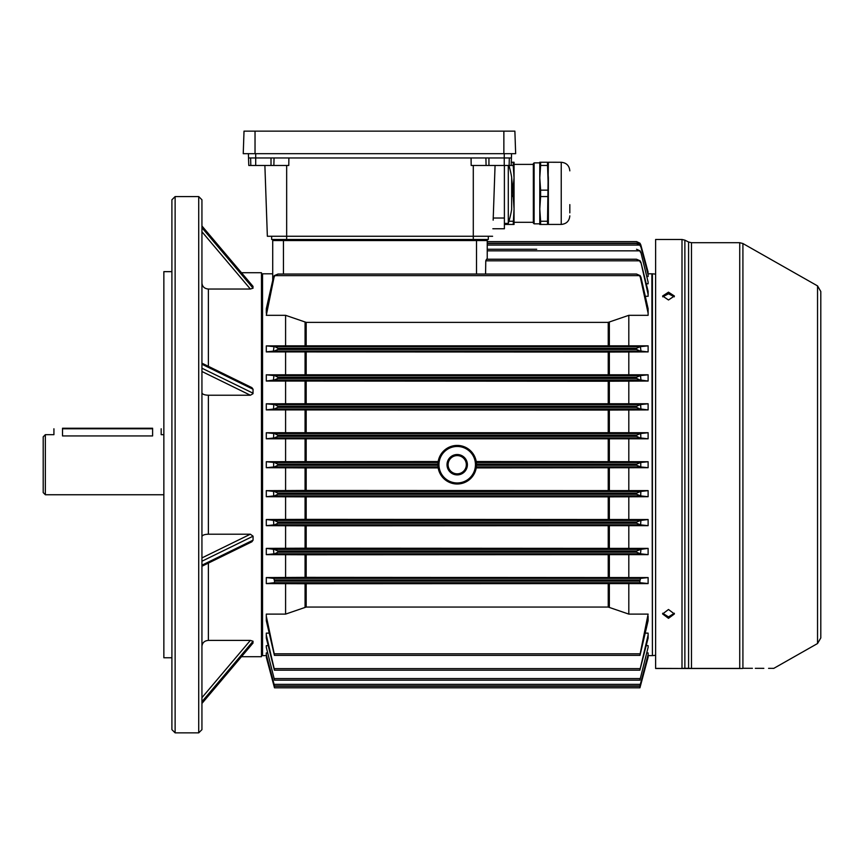 <?xml version="1.0" encoding="UTF-8"?>
<svg xmlns="http://www.w3.org/2000/svg" width="864" height="864" viewBox="0 0 864 864"><rect width="100%" height="100%" fill="white"/><g stroke="black" fill="none" stroke-linecap="round" stroke-linejoin="round"><path stroke-width="1.3" d="M45.349 494.748L43.2 492.599L43.2 436.828L45.349 434.678L45.349 494.748L163.328 494.748M62.51 435.931C51.43 434.57 51.43 434.57 62.51 435.931L152.604 435.931C163.674 434.57 163.674 434.57 152.604 435.931L152.604 428.782L62.51 428.782L62.51 435.931M201.938 363.172L251.878 387.634L253.066 389.264L252.979 393.725L250.366 395.226L208.375 395.226L208.375 534.2L250.366 534.2L253.066 536.198L253.066 540.162L251.878 541.793L201.938 566.255M163.858 657.774L163.858 271.652L163.858 657.774L171.904 657.774M261.468 272.722L261.468 656.705L261.468 272.722L241.477 272.722M198.72 196.571L201.938 199.789L201.938 729.637L198.72 732.856L198.72 196.571L175.122 196.571L175.122 732.856L198.72 732.856M175.122 732.856L171.904 729.637L171.904 199.789L175.122 196.571M252.742 286.146L253.066 288.176L250.366 289.03L208.375 289.03L208.375 366.325M201.938 697.669L250.366 640.397L208.375 640.397C204.466 640.753 202.316 642.74 201.938 646.348M250.366 640.397L253.066 641.25L252.742 643.28M201.938 392.764C202.316 394.254 204.466 395.075 208.375 395.226M201.938 536.663C202.316 535.172 204.466 534.352 208.375 534.2M201.938 283.079C202.316 286.686 204.466 288.673 208.375 289.03M655.625 274.115L652.406 273.802L652.406 655.625L655.625 655.312M668.498 299.992L662.602 296.017L668.498 292.172L674.395 296.017L668.498 299.992M674.266 296.827L668.498 293.782L662.72 296.827M662.677 613.246L668.498 616.907L674.32 613.246M668.498 618.322L662.602 613.958L668.498 609.487L674.395 613.958L668.498 618.322M655.625 668.39L684.396 668.498L655.625 668.498L655.625 239.479L681.998 239.479L684.871 240.16L684.871 668.293L688.586 668.304L684.871 668.293A1.069 0.821 90 0 1 684.396 668.498L689.58 668.498M820.8 291.492L820.8 637.934L817.538 643.529L817.538 285.898L820.8 291.492M752.425 668.304L742.91 668.282C783.032 668.38 783.032 668.38 742.91 668.282A1.069 0.886 90 0 1 742.381 668.498C782.471 668.498 782.471 668.498 742.381 668.498L684.396 668.498M688.111 668.498A1.069 0.832 90 0 0 688.586 668.304L690.584 668.401M689.753 668.369L689.202 668.347M817.538 643.529L773.798 668.358L771.703 668.347M771.044 668.347L768.571 668.347M763.841 668.336L757.21 668.315M757.058 668.315L755.32 668.315M681.998 239.479L681.998 668.39L684.871 668.293M820.8 624.521L820.8 464.713M62.51 428.242L152.604 428.242M467.392 464.713A10.184 10.184 0 0 1 457.207 474.898A10.184 10.184 0 0 1 447.012 464.713A10.184 10.184 0 0 1 457.207 454.529A10.184 10.184 0 0 1 467.392 464.713M448.092 464.713A9.115 9.115 0 0 0 457.207 473.828A9.115 9.115 0 0 0 466.322 464.713A9.115 9.115 0 0 0 457.207 455.598A9.115 9.115 0 0 0 448.092 464.713M475.459 464.713A18.252 18.252 0 0 0 457.207 446.461A18.252 18.252 0 0 0 438.955 464.713A18.252 18.252 0 0 0 457.207 482.965A18.252 18.252 0 0 0 475.459 464.713M437.918 464.713A19.289 19.289 0 0 1 457.207 445.424A19.289 19.289 0 0 1 476.496 464.713A19.289 19.289 0 0 1 457.207 484.002A19.289 19.289 0 0 1 437.918 464.713M640.775 466.949L636.638 465.296L636.638 464.13L640.775 462.478L640.775 466.949L648.119 467.705L648.119 461.722L628.808 461.678L628.808 438.804L266.296 438.804L266.296 432.756L274.547 433.566L277.808 435.175L277.765 436.342L274.396 437.951L266.296 438.761M261.997 274.331L262.537 273.802L262.537 655.625L266.296 655.625L274.482 687.809L639.932 687.809L648.119 657.212L639.932 687.809L274.482 687.809L266.296 657.212M652.406 655.096L651.877 273.802L648.119 273.802M266.296 461.722L274.46 462.521L277.776 464.13L277.776 465.296L274.46 466.906L266.296 467.705L266.296 461.722L285.595 461.678L285.595 438.804M266.296 432.756L285.595 432.713L285.595 409.903L266.296 409.903L266.296 403.801L274.644 404.611L277.852 406.22L277.776 407.376L274.342 408.985L266.296 409.849M266.296 403.801L285.595 403.758L285.595 381.046L266.296 381.046L266.296 374.836L285.595 374.792L285.595 351.907L266.296 351.907L266.296 345.892L274.903 346.702L278.024 348.311L277.862 349.445L274.288 351.054L266.296 351.853M266.296 345.892L285.595 345.838L285.595 315.317L306.18 322.369L608.234 322.369L628.808 315.317L648.119 315.317L648.119 308.74L641.002 277.398L640.375 277.398L648.119 313.232M274.028 277.398L273.402 277.398L274.288 275.627L278.024 274.05L274.903 275.627L274.028 277.398L266.296 315.317L285.595 315.317M486.162 239.479L487.231 240.548L272.722 240.548L272.722 280.325L272.722 273.802L262.537 273.802M648.119 273.823L640.775 244.804L639.943 243.184L636.638 241.618L639.943 243.184L487.231 243.184M640.699 246.694L639.857 245.074L636.606 243.508L487.231 243.508L636.649 243.508L640.019 245.074L640.85 246.694L648.119 274.86L648.119 276.502L647.168 276.502M640.602 252.493L639.76 250.83L636.552 249.264L640.062 250.83L640.915 252.482L648.119 282.085L648.119 283.792L646.261 283.792M640.494 262.505L639.641 260.798L636.476 259.232L640.094 260.788L640.969 262.494L648.119 294.451L648.119 296.298L645.343 296.298M285.595 345.838L628.808 345.838L628.808 315.317M628.808 345.838L648.119 345.838L640.375 346.658L641.002 351.097L640.127 351.054L636.552 349.445L636.39 348.311L640.375 346.658M641.002 351.097L648.119 351.907L609.347 352.058L285.595 351.907M285.595 374.792L628.808 374.792L628.808 351.907M628.808 374.792L648.119 374.792L640.494 375.602L640.969 380.074L640.094 380.02L636.606 378.421L636.476 377.255L640.494 375.602M640.969 380.074L648.119 381.046L609.347 381.229L285.595 381.046M285.595 403.758L628.808 403.758L628.808 381.046M628.808 403.758L648.119 403.758L640.602 404.568L640.915 409.028L640.062 408.985L636.638 407.376L636.552 406.22L640.602 404.568M640.915 409.028L648.119 409.903L609.347 410.065L285.595 409.903M285.595 432.713L628.808 432.713L628.808 409.903M628.808 432.713L648.119 432.713L640.699 433.523L640.85 437.994L640.019 437.951L636.649 436.342L636.606 435.175L640.699 433.523M640.85 437.994L648.119 438.804L628.808 438.804M266.296 467.705L306.18 467.899L306.18 490.46L648.119 490.622L640.85 491.432L640.699 495.904L636.606 494.251L636.649 493.085L640.85 491.432M438.188 467.899L306.18 467.899M640.775 462.478L648.119 461.722M476.226 461.527L628.808 461.678M487.231 240.548L487.231 259.232M487.231 241.618L636.638 241.618L487.231 241.618M636.476 259.232L486.54 259.232L485.773 260.798L485.579 274.05M640.969 262.494L648.119 291.352L648.119 294.451M640.915 252.482L648.119 282.085M487.231 249.264L536.717 249.264M640.85 246.694L648.119 274.86M273.402 277.398L266.296 308.74L266.296 313.232M277.862 274.05L636.552 274.05L640.127 275.627L641.002 277.398M640.375 277.398L639.511 275.627L636.552 274.05M278.024 274.05L636.39 274.05M651.877 655.625L648.119 655.603L648.119 657.212M274.525 680.162L266.296 647.341L274.525 680.162L639.889 680.162L648.119 647.341L648.119 645.635L646.261 645.635M648.119 647.341L639.889 680.162M268.153 645.635L266.296 645.635L266.296 647.341M274.439 680.162L639.965 680.162M648.119 654.566L639.943 685.919L274.46 685.919L266.296 654.566L274.504 685.919L639.911 685.919L648.119 654.566L648.119 652.925L647.168 652.925M267.246 652.925L266.296 652.925L266.296 654.566M269.071 633.128L266.296 633.128L266.296 634.975L274.547 670.194L639.868 670.194L648.119 634.975L648.119 633.128L645.343 633.128M274.417 670.194L266.296 638.075L266.296 634.975M648.119 634.975L648.119 638.075L639.868 670.194M274.406 655.376L266.296 620.687L266.296 616.194L274.558 655.376L639.846 655.376L648.119 614.11L628.808 614.11L628.808 583.589L648.119 583.589L648.119 577.573L640.591 578.372L639.846 581.116L639.986 582.725L648.119 583.535M648.119 616.194L648.119 620.687L640.008 655.376M266.296 583.535L266.296 577.573L273.823 578.372L274.558 581.116L274.428 582.725L266.296 583.589L306.18 583.74L306.18 607.057L285.595 614.11L266.296 614.11L266.296 616.194M306.18 607.057L608.234 607.057L628.808 614.11M648.119 467.705L476.226 467.899M285.595 461.678L438.188 461.527M266.296 374.792L274.763 375.646L277.927 377.255L277.808 378.421L274.309 380.02L266.296 380.992M640.602 524.858L636.552 523.206L636.638 522.05L640.915 520.398L640.602 524.858L648.119 525.668L306.18 525.82L306.18 548.197L266.296 548.381L274.309 549.407L277.808 551.005L277.927 552.172L274.763 553.781L266.296 554.634L306.18 554.774L306.18 577.368L266.296 577.573M640.494 553.813L636.476 552.172L636.606 551.005L640.969 549.353L640.494 553.813L648.119 554.634L306.18 554.774M640.969 549.353L648.119 548.381L628.808 548.381L628.808 525.668M306.18 548.197L628.808 548.381M640.699 495.904L648.119 496.714L608.234 496.865L306.18 496.865L306.18 519.361L266.296 519.523L274.342 520.441L277.776 522.05L277.852 523.206L274.644 524.815L266.296 525.668L306.18 525.82M640.915 520.398L648.119 519.523L628.808 519.523L628.808 496.714M306.18 519.361L628.808 519.523M266.296 490.622L274.396 491.476L277.765 493.085L277.808 494.251L274.547 495.85L266.296 496.714L266.296 490.666L306.18 490.46M306.18 496.865L266.296 496.714M648.119 577.573L306.18 577.368M306.18 583.74L628.808 583.589M266.296 554.58L266.296 548.435M266.296 525.625L266.296 519.577M648.119 272.214L640.786 244.804L636.638 241.618M648.119 409.849L648.119 403.801M648.119 438.761L648.119 432.756M648.119 380.992L648.119 374.836M648.119 554.58L648.119 548.435M648.119 525.625L648.119 519.577M648.119 496.67L648.119 490.666M648.119 351.853L648.119 345.892M628.808 490.622L628.808 467.748M628.808 577.519L628.808 554.634M285.595 614.11L285.595 583.589M285.595 577.519L285.595 554.634M285.595 548.381L285.595 525.668M285.595 519.523L285.595 496.714M285.595 490.622L285.595 467.748M273.402 351.097L274.028 346.658M273.715 495.904L273.564 491.432M273.812 524.858L273.499 520.398M273.91 553.813L273.445 549.353M273.445 380.074L273.91 375.602M273.564 437.994L273.715 433.523M273.499 409.028L273.812 404.568M273.629 466.949L273.629 462.478M272.722 240.548L273.802 239.479L272.722 240.548L272.722 273.802M504.392 165.467L504.392 228.755L492.858 228.755M495.061 165.467L493.16 220.169M509.134 165.467L509.328 157.961L504.241 157.961L511.434 157.961L511.564 153.673L511.164 165.467L471.182 165.467L471.074 157.961M288.878 157.961L288.77 165.467L248.789 165.467L248.519 157.961L504.241 157.961L488.938 157.961L488.938 165.467M271.015 165.467L271.015 157.961L250.625 157.961L250.808 165.467L255.701 165.467L255.701 153.673M264.881 165.467L267.354 236.261L492.599 236.261M248.54 157.961L248.389 153.673M248.789 165.467L248.519 157.961M514.879 131.144L244.015 131.144L243.238 153.673L515.657 153.673L514.879 131.144L515.657 153.673M569.819 204.606L569.819 212.846M548.165 183.708L547.528 165.456L548.359 177.8L548.37 224.435L561.233 224.435C566.449 223.927 569.311 221.065 569.819 215.86M561.233 224.435L561.233 162.27L548.359 162.248L547.528 221.249L540.616 221.249L539.784 208.904L539.784 224.456L540.616 224.456L540.616 221.249M540.616 224.456L547.528 224.456L547.528 221.249M534.114 223.841L533.347 223.074L533.347 163.642L534.114 162.875L534.114 223.841L539.784 223.841M504.392 224.456L514.048 224.456L514.048 162.248L511.283 162.248M511.434 157.961L511.164 165.467L513.216 165.456L514.048 177.8L512.892 190.145M512.892 196.56L513.216 190.145M513.216 196.56L514.048 208.904L513.216 224.456M513.216 165.456L513.216 162.248M513.216 221.249L508.95 221.249M547.528 190.145L540.616 190.145L539.784 177.8L540.616 165.456L547.528 165.456L547.528 162.248L539.784 162.248L539.784 208.904L540.616 196.56L547.528 196.56M540.616 162.248L540.616 165.456M540.616 190.145L540.616 196.56M508.95 165.467A98.68 98.68 0 0 1 511.65 177.271L511.65 209.444A98.68 98.68 0 0 1 508.291 223.387L508.291 165.467M511.628 177.271L512.946 193.298M488.311 236.261L488.311 239.479L271.652 239.479L271.652 236.261M250.366 395.226L201.938 371.498M208.375 563.101L208.375 640.397M201.938 227.718L253.066 288.176M253.066 286.535L201.938 226.076M250.366 289.03L201.938 231.757M201.938 368.194L253.066 393.228M253.066 389.264L201.938 364.23M201.938 565.196L253.066 540.162M253.066 536.198L201.938 561.233M201.938 557.917L250.366 534.2M201.938 703.35L253.066 642.892M253.066 641.25L201.938 701.708M739.735 242.698L691.47 242.698L691.47 668.412L739.735 668.412L739.735 242.698L742.91 243.529L742.91 668.282M688.586 668.304L688.586 242.017L684.871 240.16M274.46 466.906L438.037 466.906M476.366 462.521L639.943 462.521M476.366 466.906L639.943 466.906M476.485 465.296L636.638 465.296M476.485 464.13L636.638 464.13M274.46 462.521L438.037 462.521M277.776 464.13L437.929 464.13M487.231 245.074L639.857 245.074M485.773 260.798L639.641 260.798M487.231 250.83L639.76 250.83M274.903 275.627L639.511 275.627M274.061 686.243L640.343 686.243M274.234 678.586L640.181 678.586M274.147 684.353L640.267 684.353M274.331 668.628L640.084 668.628M274.428 653.8L639.986 653.8M277.776 465.296L437.929 465.296M274.342 408.985L640.062 408.985M274.644 404.611L639.76 404.611M277.776 407.376L636.638 407.376M277.852 406.22L636.552 406.22M274.396 437.951L640.019 437.951M274.547 433.566L639.857 433.566M277.765 436.342L636.649 436.342M277.808 435.175L636.606 435.175M274.763 375.646L639.641 375.646M274.309 380.02L640.094 380.02M277.927 377.255L636.476 377.255M277.808 378.421L636.606 378.421M274.763 553.781L639.641 553.781M274.309 549.407L640.094 549.407M277.927 552.172L636.476 552.172M277.808 551.005L636.606 551.005M274.644 524.815L639.76 524.815M274.342 520.441L640.062 520.441M277.852 523.206L636.552 523.206M277.776 522.05L636.638 522.05M274.396 491.476L640.019 491.476M274.547 495.85L639.857 495.85M277.765 493.085L636.649 493.085M277.808 494.251L636.606 494.251M273.823 578.372L640.591 578.372M274.428 582.725L639.986 582.725M274.406 579.982L640.008 579.982M274.558 581.116L639.846 581.116M274.288 351.054L640.127 351.054M274.903 346.702L639.511 346.702M278.024 348.311L636.39 348.311M277.862 349.445L636.552 349.445M609.347 352.058L609.347 374.652M608.234 374.652L608.234 352.058M306.18 352.058L306.18 374.652M305.068 374.652L305.068 352.058M609.347 554.774L609.347 577.368M609.347 583.729L609.347 607.252M608.234 577.368L608.234 554.774M608.234 607.057L608.234 583.74M305.068 577.368L305.068 554.774M305.068 607.252L305.068 583.729M609.347 467.899L609.347 490.471M608.234 490.46L608.234 467.899M305.068 490.471L305.068 467.899M609.347 525.82L609.347 548.197M608.234 548.197L608.234 525.82M305.068 548.197L305.068 525.82M609.347 322.175L609.347 345.697M306.18 322.369L306.18 345.686M608.234 345.686L608.234 322.369M305.068 345.697L305.068 322.175M609.347 438.955L609.347 461.527M608.234 461.527L608.234 438.955M306.18 438.955L306.18 461.527M305.068 461.527L305.068 438.955M609.347 410.065L609.347 432.572M306.18 410.065L306.18 432.562M608.234 432.562L608.234 410.065M305.068 432.572L305.068 410.065M609.347 496.854L609.347 519.361M608.234 519.361L608.234 496.865M305.068 519.361L305.068 496.854M609.347 381.229L609.347 403.607M608.234 403.607L608.234 381.229M306.18 381.229L306.18 403.607M305.068 403.607L305.068 381.229M476.507 274.05L476.507 239.479M283.457 239.479L283.457 274.05M286.664 165.467L286.664 239.479M473.288 165.467L473.288 239.479M504.241 165.467L504.241 153.673M273.866 165.467L274.05 157.961M486.086 165.467L485.903 157.961M504.392 218.03L493.225 218.03M255.031 131.144L255.031 153.673M503.863 131.144L503.863 153.673M163.328 434.678L161.179 434.678L161.179 428.782M53.924 428.782L53.924 434.678L45.349 434.678M171.904 271.652L163.858 271.652M261.468 656.705L241.477 656.705M252.979 643.097L201.938 703.447M201.938 225.968L252.979 286.33M691.47 242.698L688.586 242.017M817.538 285.898L742.91 243.529M261.997 655.096L262.537 655.625M561.233 162.27C566.449 162.788 569.311 165.64 569.819 170.856M514.048 222.318L533.347 222.318M514.048 164.398L533.347 164.398M534.114 162.875L539.784 162.875M504.392 223.387L508.291 223.387"/></g></svg>
